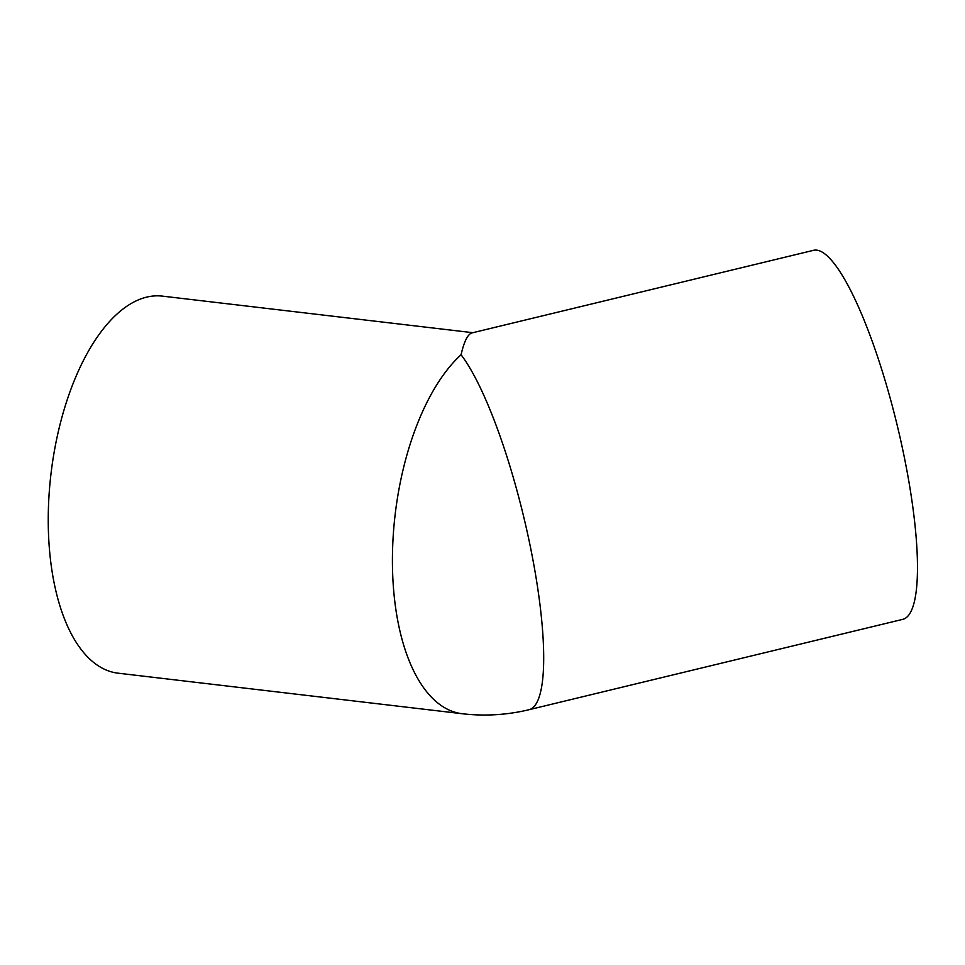 <?xml version="1.0" encoding="UTF-8"?>
<svg xmlns="http://www.w3.org/2000/svg" width="965" height="965" viewBox="0 0 965 965"><rect width="100%" height="100%" fill="white"/><g stroke="black" fill="none" stroke-linecap="round" stroke-linejoin="round"><path stroke-width="1.45" d="M461.065 354.758C464.141 341.32 467.82 334.035 472.102 332.877L813.579 250.309A189.828 40.168 -103.6 0 1 912.685 506.094A189.828 40.168 -103.6 0 1 902.806 619.337L529.025 709.709A189.828 40.168 -103.6 0 0 538.904 596.479A189.828 40.168 -103.6 0 0 461.065 354.758A189.828 89.89 -83.3 0 0 395.433 606.43A189.828 89.89 -83.3 0 0 462.199 713.726A189.828 189.828 0 0 0 529.025 709.709M462.199 713.726L118.032 673.172A189.828 89.89 -83.3 0 1 51.266 565.888A189.828 89.89 -83.3 0 1 162.458 296.134L472.85 332.696"/></g></svg>
